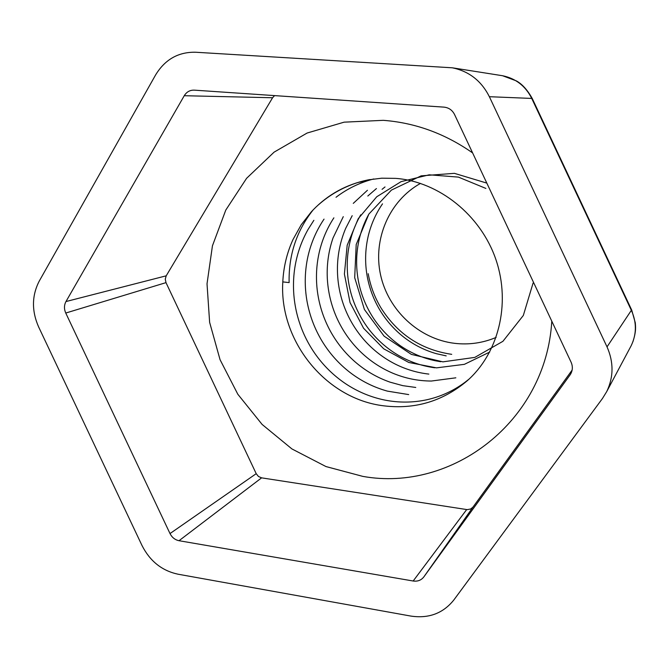 <?xml version="1.0" encoding="UTF-8"?>
<svg xmlns="http://www.w3.org/2000/svg" width="669" height="669" viewBox="0 0 669 669"><rect width="100%" height="100%" fill="white"/><g stroke="black" fill="none" stroke-linecap="round" stroke-linejoin="round"><path stroke-width="1" d="M496.139 337.41C482.842 343.013 469.019 344.987 454.677 343.339C419.062 339.091 388.254 310.366 380.552 274.85C372.758 239.36 389.115 200.884 420.475 183.406M451.709 354.336C421.445 349.828 397.946 334.483 381.221 308.292C374.757 297.621 370.417 286.089 368.193 273.696M65.754 313.042C63.99 308.994 64.057 305.164 65.963 301.552L184.251 95.717C186.618 91.896 189.921 90.039 194.177 90.139L443.99 107.132C448.757 107.634 452.269 110.084 454.535 114.491L571.1 362.222C572.973 366.553 572.714 370.668 570.322 374.565L423.828 576.921C421.202 580.266 417.648 581.629 413.174 581.01L179.024 540.711C175.019 539.875 172.017 537.491 170.01 533.569L65.754 313.042L165.996 282.636L256.21 473.677L258.443 476.47L261.604 477.85L467.213 509.636L470.725 508.984L473.016 507.052L572.137 370.074M165.996 282.636L165.26 279.132L166.205 275.82L272.584 97.749L274.574 95.608M631.126 345.823L631.151 345.756C636.645 334.266 636.763 322.55 631.494 310.633L531.688 98.326C525.449 85.975 515.74 78.44 502.561 75.731L516.309 80.874C522.054 83.968 527.364 89.83 532.223 98.452L489.365 96.704C481.404 80.89 469.053 71.257 452.311 67.803L195.507 52.232C178.28 51.923 164.975 59.499 155.584 74.97L39.287 281.022C31.786 295.522 31.56 310.817 38.61 326.898L142.012 545.528C149.956 561.157 161.915 570.707 177.895 574.178L410.9 616.082C428.779 618.725 443.087 613.364 453.825 600.001L602.476 398.473L606.708 391.616C613.665 377.073 613.774 362.155 607.026 346.877L489.365 96.704M396.249 178.414C438.596 181.792 480.693 214.741 495.955 259.706C511.258 304.679 497.895 354.185 466.878 381.054C442.652 401.316 414.956 409.579 383.797 405.832C325.828 398.983 279.082 340.998 282.803 281.9C283.514 267.006 286.926 252.865 293.03 239.485L301.242 224.759L311.261 211.914L301.251 224.734L293.03 239.485C286.934 252.89 283.531 267.031 282.803 281.9L289.125 282.594C288.523 255.14 296.526 230.914 313.134 209.907L313.167 209.874M468.927 379.206L464.729 382.501C453.164 390.997 440.445 396.776 426.579 399.819C412.689 402.763 398.732 402.838 384.7 400.054C370.693 397.177 357.639 391.716 345.538 383.672C333.497 375.552 323.252 365.458 314.815 353.399C306.444 341.29 300.473 328.069 296.902 313.736C293.407 299.386 292.587 284.927 294.444 270.368C296.375 255.817 300.908 242.195 308.024 229.517L313.87 220.31M360.014 182.152L369.857 179.56M357.48 182.654L368.97 179.727M318.628 204.681C329.984 194.654 342.929 187.32 357.455 182.654M446.198 355.875L436.472 353.709C424.564 350.322 413.668 344.803 403.775 337.134C393.932 329.399 385.804 320.108 379.382 309.245C373.043 298.366 368.862 286.7 366.846 274.257C364.881 261.671 365.291 249.194 368.059 236.818C370.81 224.901 375.618 213.921 382.492 203.869L382.509 203.844M440.695 361.72L435.226 360.75C422.892 358.132 411.443 353.257 400.882 346.116C390.37 338.915 381.489 330.001 374.239 319.372C367.055 308.702 362.021 297.078 359.128 284.501C356.318 271.915 355.875 259.263 357.806 246.552C359.621 235.011 363.334 224.148 368.937 213.971M382.058 189.335L385.01 186.944M434.917 367.783L433.98 367.666C421.269 365.859 409.303 361.678 398.088 355.13C386.916 348.507 377.299 340.028 369.221 329.683C361.21 319.289 355.306 307.773 351.526 295.146C347.821 282.502 346.517 269.632 347.612 256.536C348.783 243.449 352.32 231.073 358.216 219.424L360.708 214.841M367.808 196.025L376.438 188.558M428.854 374.088C417.163 372.775 406.008 369.455 395.371 364.145C383.571 358.166 373.218 350.171 364.321 340.161C355.482 330.101 348.716 318.762 344.025 306.134C339.409 293.482 337.218 280.436 337.444 267.006C337.745 253.568 340.496 240.698 345.672 228.397L352.195 215.694M415.767 387.46L402.771 385.645L390.06 382.158C377.082 377.609 365.333 370.768 354.804 361.62C344.334 352.404 335.83 341.575 329.282 329.115C322.809 316.613 318.77 303.375 317.156 289.393C315.617 275.402 316.663 261.654 320.275 248.149C323.244 237.303 327.777 227.201 333.881 217.835M408.692 394.585L387.401 391.122C373.896 387.384 361.477 381.205 350.155 372.574C338.89 363.877 329.508 353.383 322.023 341.09C314.606 328.755 309.605 315.5 307.029 301.318C304.529 287.118 304.654 272.994 307.414 258.945C310.257 244.904 315.576 231.959 323.378 220.093L324.039 219.114M336.03 197.263C347.311 188.666 359.889 182.562 373.745 178.949M455.84 377.818L431.38 381.037C418.033 380.996 405.146 378.37 392.703 373.16C380.301 367.866 369.238 360.415 359.521 350.815C349.862 341.148 342.227 330.026 336.616 317.457C331.08 304.855 327.969 291.684 327.292 277.953C326.689 264.213 328.604 250.892 333.028 237.972L343.281 216.656M353.274 203.368L367.432 190.28M489.716 352.061L464.378 364.337L436.514 367.858L408.792 362.473L383.738 348.825L363.56 328.236L350.046 302.564L344.401 274.064L347.178 245.247L358.25 218.671L376.747 196.761L401.124 181.625L429.222 174.81L458.416 177.109L485.878 188.424M533.076 283.071L523.334 315.45L502.921 341.315L474.823 357.397L442.92 361.854L411.368 354.394L384.098 336.156L364.413 309.496L354.695 277.677L356.201 244.519L368.887 214.055L391.407 190.105L421.136 175.855L454.385 173.338L486.823 183.105M311.261 211.914L313.134 209.907C328.236 194.345 346.542 184.343 368.05 179.902L381.723 178.188L395.73 178.372M551.783 321.17C546.055 421.378 452.16 492.526 362.799 476.378L325.97 466.561L291.918 448.932L262.106 424.43L237.813 394.233L220.059 359.705L209.631 322.349L207.022 283.823L212.441 245.807L225.788 210.066L246.602 178.305L274.098 152.147L307.104 133.039L344.1 122.168L383.287 120.328C415.29 122.77 445.069 133.633 472.615 152.917M170.01 533.569L256.21 473.677M65.963 301.552L166.205 275.82M179.024 540.711L261.604 477.85M631.628 309.898L607.026 346.877M532.298 98.619L631.72 310.09L635.299 322.809C635.6 327.032 636.319 331.214 632.882 341.826M413.174 581.01L466.686 509.569M423.828 576.921L473.016 507.052M570.03 374.983L570.339 374.531M184.251 95.717L272.584 97.749M502.553 75.731L452.311 67.803M631.151 345.756L606.708 391.616"/></g></svg>
